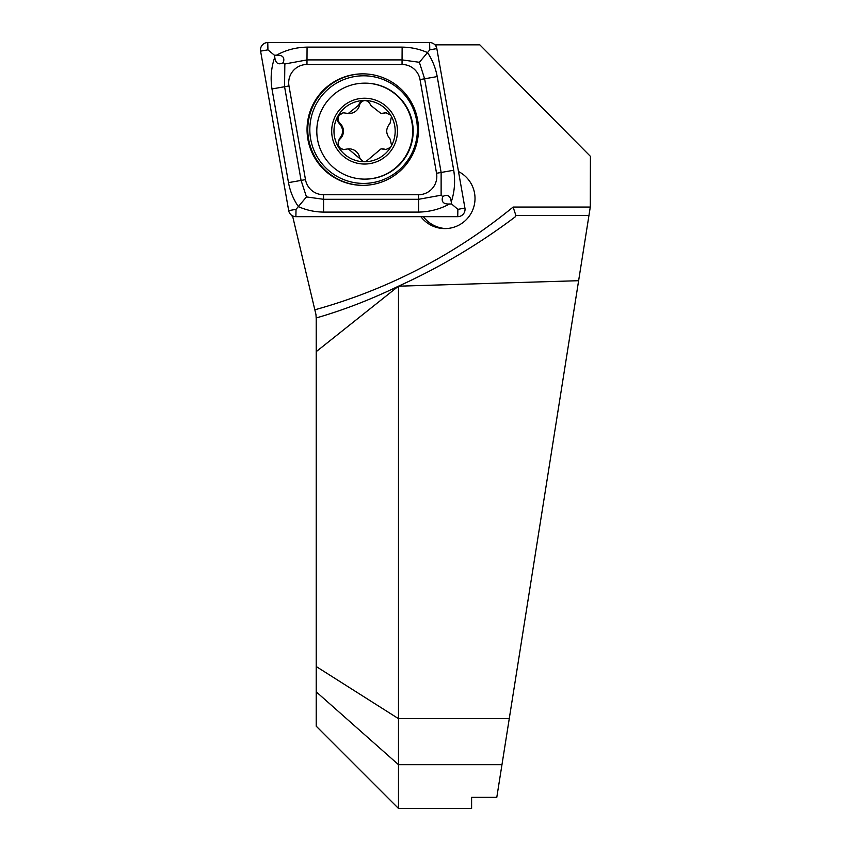 <?xml version="1.0" encoding="UTF-8"?>
<svg xmlns="http://www.w3.org/2000/svg" width="851" height="851" viewBox="0 0 851 851"><rect width="100%" height="100%" fill="white"/><g stroke="black" fill="none" stroke-linecap="round" stroke-linejoin="round"><path stroke-width="1.28" d="M398.481 808.45L398.481 764.666L316.221 691.831L316.221 726.19L398.481 808.45L471.603 808.45L471.603 797.355L496.793 797.355L578.627 280.702L398.459 286.191C439.733 267.512 478.634 244.418 515.163 216.909L515.919 215.548L513.11 207.059L590.286 207.059L590.413 156.339L479.815 44.837L435.84 44.837L435.478 45.486M316.221 318.806L315.966 314.583L292.542 215.846M316.221 691.831L316.221 317.955C343.506 310.094 370.919 299.509 398.459 286.191L316.221 351.644M501.973 764.666L398.481 764.666L398.481 286.234M590.286 207.059L578.627 280.702M435.84 44.837L436.137 46.528M293.361 216.207L292.127 216.207M420.851 216.665A30.157 30.147 -90 0 0 475.018 198.443A30.157 30.147 -90 0 0 458.487 171.54M423.341 216.665A30.157 30.147 -90 0 0 446.126 228.579M362.76 185.358A55.751 55.719 -90 0 0 418.479 129.607A55.751 55.719 -90 0 0 362.76 73.856A55.751 55.719 -90 0 0 307.041 129.607A55.751 55.719 -90 0 0 362.76 185.358M305.488 179.625A18.275 18.265 -90 0 0 323.476 194.719L418.543 194.719A18.275 18.265 -90 0 0 436.542 173.274L420.032 79.59A18.275 18.265 -90 0 0 402.034 64.485L306.966 64.485A18.275 18.265 -90 0 0 288.978 85.94L305.488 179.625L301.084 180.412L306.477 196.921L323.571 199.294L323.476 194.719M288.691 210.623A7.308 7.308 -90 0 0 295.882 216.665L457.732 216.665A7.308 7.308 -90 0 0 464.933 208.08L436.829 48.592A7.308 7.308 -90 0 0 429.627 42.55L267.778 42.55A7.308 7.308 -90 0 0 260.587 51.134L288.691 210.623L296.031 209.346L295.882 216.665M276.469 55.219C285.808 50.039 295.999 47.348 307.062 47.124L402.129 47.124C411.012 47.22 419.479 49.05 427.542 52.592C432.351 59.857 435.574 67.846 437.212 76.579L453.721 170.253C455.423 181.199 454.604 191.773 451.253 201.964C450.466 195.804 447.615 193.996 442.722 196.528C441.095 201.815 443.371 204.304 449.551 203.995C440.01 209.165 429.712 211.867 418.639 212.09L323.571 212.09C314.7 211.995 306.296 210.165 298.382 206.612C293.425 199.357 290.127 191.369 288.489 182.635L271.98 88.951C270.288 78.015 271.214 67.442 274.767 57.24C275.564 63.4 278.405 65.219 283.309 62.687C284.936 57.4 282.66 54.911 276.469 55.219L274.416 55.219L267.927 49.858L267.778 42.55M323.571 212.09L323.571 199.294L418.639 199.294L441.126 195.219L441.126 172.476L424.617 78.792L419.373 62.293L429.776 49.858L429.627 42.55M449.551 203.995L451.615 203.995L451.253 201.964M451.615 203.995L457.881 209.346L464.933 208.08M306.477 196.921L296.031 209.346M274.416 55.219L274.767 57.24M419.373 62.293L402.129 59.91L307.062 59.91L284.83 63.985L284.574 86.728L288.978 85.94M283.309 62.687L284.83 63.985M441.126 195.219L442.722 196.528M397.46 131.128A32.902 32.881 -90 0 0 348.133 102.641A32.902 32.881 -90 0 0 348.133 159.626A32.902 32.881 -90 0 0 397.46 131.128M390.694 115.183L385.833 112.757L380.993 113.481L370.557 105.226C369.653 102.29 367.664 100.726 364.579 100.514A30.615 30.604 -90 0 1 390.694 115.183L391.471 116.523A30.615 30.604 -90 0 1 391.609 145.478L390.513 147.383A30.615 30.604 -90 0 1 365.728 161.733L363.537 161.733A30.615 30.604 -90 0 1 338.517 147.18L337.741 145.84A30.615 30.604 -90 0 1 338.049 115.874C336.698 118.651 337.07 121.161 339.187 123.384C343.687 128.575 343.687 133.788 339.209 139L337.741 145.84M364.579 100.514A30.615 30.604 -90 0 0 338.049 115.874L343.368 112.8L348.229 113.502L358.643 105.237C359.516 102.301 361.484 100.726 364.579 100.514M391.609 145.478L390.056 138.958C385.641 133.767 385.631 128.565 390.045 123.342L391.471 116.523M365.728 161.733L381.046 148.84L385.865 149.542L390.513 147.383M338.517 147.18L343.389 149.585L348.282 148.861L363.537 161.733M364.749 179.114L365.217 179.114A47.986 47.954 -90 0 0 413.171 131.128A47.986 47.954 -90 0 0 365.217 83.153L364.749 83.153A47.986 47.954 -90 0 0 316.795 131.128A47.986 47.954 -90 0 0 364.749 179.114A47.986 47.954 -90 0 0 412.703 131.128A47.986 47.954 -90 0 0 364.749 83.153M380.993 113.481L381.844 113.481A10.712 10.712 -90 0 0 384.95 113.023A6.127 6.117 90 0 1 386.269 112.779M386.29 149.531A6.127 6.117 90 0 1 384.982 149.287A10.712 10.712 -90 0 0 381.897 148.829L381.046 148.829M365.058 161.807A6.127 6.117 90 0 1 359.558 157.116A10.712 10.712 -90 0 0 349.133 148.861L348.282 148.861M343.825 149.563A6.127 6.117 90 0 1 340.07 139A10.712 10.712 -90 0 0 340.06 123.384A6.127 6.117 90 0 1 343.804 112.821M348.229 113.513L349.08 113.513A10.712 10.712 -90 0 0 359.516 105.237A6.127 6.117 90 0 1 365.026 100.535M316.221 666.524L398.481 718.659L509.26 718.659M314.806 309.807A539.236 538.906 -90 0 0 513.11 207.059M588.945 215.548L515.919 215.548M363.122 73.856A55.751 55.719 -90 0 0 307.775 129.607A55.751 55.719 -90 0 0 363.122 185.358M363.6 183.412A53.804 53.773 -90 0 0 410.171 102.705A53.804 53.773 -90 0 0 317.029 102.705A53.804 53.773 -90 0 0 363.6 183.412M429.776 49.858L436.829 48.592M267.927 49.858L260.587 51.134M457.881 209.346L457.732 216.665M271.98 88.951L284.574 86.728L301.084 180.412L288.489 182.635M307.062 47.124L306.966 64.485M402.129 47.124L402.034 64.485M437.212 76.579L420.032 79.59M453.721 170.253L436.542 173.274M418.639 212.09L418.543 194.719M384.95 113.023L384.078 113.023M384.982 149.287L384.109 149.287M359.558 157.116L358.696 157.116M340.07 139L339.209 139M340.06 123.384L339.187 123.384M359.516 105.237L358.643 105.237"/></g></svg>
